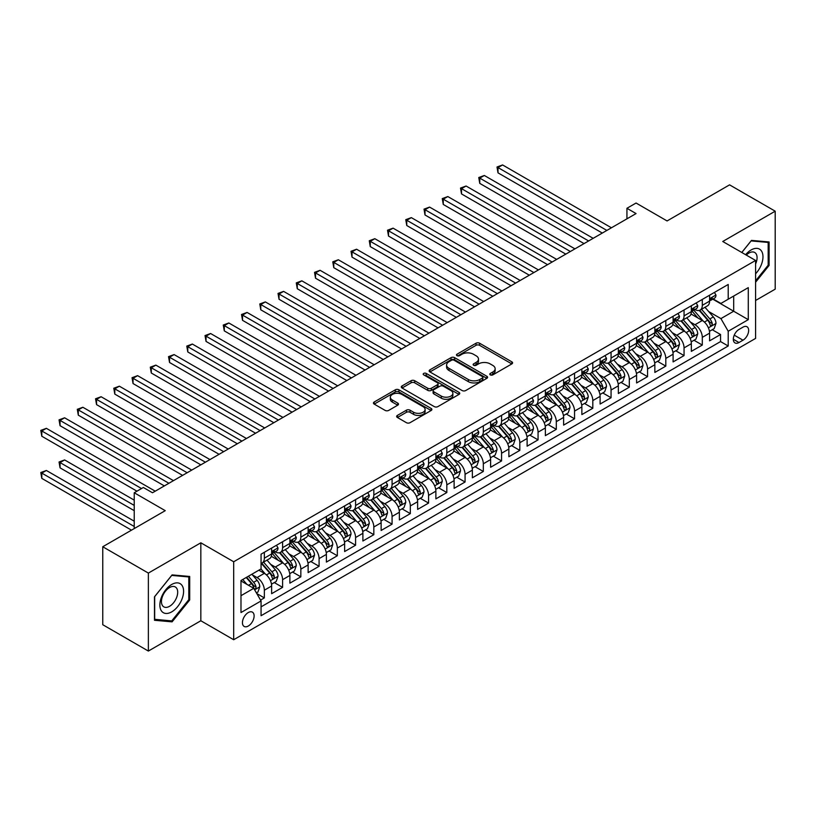 <?xml version="1.0" encoding="UTF-8"?>
<svg xmlns="http://www.w3.org/2000/svg" width="816" height="816" viewBox="0 0 816 816"><rect width="100%" height="100%" fill="white"/><g stroke="black" fill="none" stroke-linecap="round" stroke-linejoin="round"><path stroke-width="1.22" d="M490.304 374.891A1.775 1.02 0 0 0 492.813 374.891L511.846 363.905A2.53 1.459 0 0 0 512.591 362.875A2.53 1.459 0 0 0 511.846 361.835L479.604 343.23A2.53 1.459 0 0 0 476.024 343.23L456.991 354.215A1.775 1.02 0 0 0 456.47 354.94A1.775 1.02 0 0 0 456.991 355.664A1.775 1.02 0 0 0 459.5 355.664L461.958 354.236A8.109 4.682 0 0 1 473.423 354.236L476.105 355.786A8.109 4.682 0 0 1 478.482 359.101A8.109 4.682 0 0 1 476.105 362.406L473.647 363.834A1.775 1.02 0 0 0 473.127 364.558A1.775 1.02 0 0 0 473.647 365.282A1.775 1.02 0 0 0 476.156 365.282L478.615 363.854A8.109 4.682 0 0 1 490.079 363.854L492.772 365.405A8.109 4.682 0 0 1 495.139 368.72A8.109 4.682 0 0 1 492.772 372.025L490.304 373.453A1.775 1.02 0 0 0 489.784 374.177A1.775 1.02 0 0 0 490.304 374.891L490.304 373.453M248.278 626.035A8.262 4.763 120 0 0 253.674 618.752A8.262 4.763 120 0 0 252.409 612.143A8.262 4.763 120 0 0 248.278 612.551A8.262 4.763 120 0 0 242.882 619.823A8.262 4.763 120 0 0 244.157 626.443A8.262 4.763 120 0 0 248.278 626.035M397.392 415.405A2.53 1.459 0 0 0 396.647 416.446A2.53 1.459 0 0 0 397.392 417.476L406.429 422.698A2.53 1.459 0 0 0 410.02 422.698L431.154 410.499A2.53 1.459 0 0 0 431.888 409.459A2.53 1.459 0 0 0 431.154 408.428L398.912 389.813A2.53 1.459 0 0 0 395.332 389.813L374.187 402.013A2.53 1.459 0 0 0 373.453 403.053A2.53 1.459 0 0 0 374.187 404.083L385.121 410.397A2.53 1.459 0 0 0 388.702 410.397L397.749 405.175A2.53 1.459 0 0 0 398.483 404.134A2.53 1.459 0 0 0 397.749 403.104L392.323 399.973A6.773 3.917 0 0 1 390.344 397.208A6.773 3.917 0 0 1 394.526 393.598A6.773 3.917 0 0 1 401.911 394.444L423.137 406.694A6.773 3.917 0 0 1 425.116 409.459A6.773 3.917 0 0 1 420.934 413.08A6.773 3.917 0 0 1 413.549 412.223L410.02 410.183A2.53 1.459 0 0 0 406.429 410.183L397.392 415.405L397.392 417.476M755.585 300.482L775.2 289.16L775.2 211.191L729.575 184.855L667.08 220.942L636.062 203.031L626.933 208.294L636.062 213.568L152.48 492.762L143.351 487.489L134.232 492.762L134.232 528.574M148.369 573.087L148.369 651.056L200.838 620.762L200.838 542.803L148.369 573.087L102.755 546.751L165.25 510.663L134.232 492.762M200.838 542.803L233.682 561.765L755.585 260.447L755.585 338.416L233.682 639.734L233.682 561.765M775.2 211.191L722.741 241.485L755.585 260.447M462.142 390.538A2.53 1.459 0 0 0 465.722 390.538L486.856 378.338A2.53 1.459 0 0 0 487.601 377.298A2.53 1.459 0 0 0 486.856 376.268L454.614 357.653A2.53 1.459 0 0 0 451.034 357.653L429.899 369.852A2.53 1.459 0 0 0 429.155 370.892A2.53 1.459 0 0 0 429.899 371.923L462.142 390.538M424.422 375.278A1.775 1.02 0 0 1 426.227 375.533L426.227 373.422L459 392.343A2.53 1.459 0 0 1 459.745 393.383A2.53 1.459 0 0 1 459 394.414L437.866 406.613A2.53 1.459 0 0 1 434.285 406.613L402.043 388.008L402.043 385.937A2.53 1.459 0 0 0 401.299 386.968A2.53 1.459 0 0 0 402.043 388.008M402.043 385.937L411.091 380.715A2.53 1.459 0 0 1 414.671 380.715L427.747 388.263A2.53 1.459 0 0 0 431.327 388.263L437.335 384.795A2.53 1.459 0 0 0 438.07 383.765A2.53 1.459 0 0 0 437.335 382.724L423.718 374.87A1.775 1.02 0 0 1 423.198 374.146A1.775 1.02 0 0 1 424.289 373.198A1.775 1.02 0 0 1 426.227 373.422M148.369 651.056L102.755 624.719L102.755 546.751M260.559 600.086L264.343 597.904L256.765 593.528M252.46 574.923L257.04 577.565A10.322 5.957 60 0 1 264.343 590.213L271.636 586L271.636 593.691L282.591 587.367L274.288 582.573M270.708 564.386L275.288 567.038A10.322 5.957 60 0 1 282.591 579.676L289.884 575.464L289.884 583.154L300.839 576.83L292.536 572.036M288.956 553.85L293.536 556.502A10.322 5.957 60 0 1 300.839 569.14L308.132 564.927L308.132 572.618L319.087 566.294L310.784 561.5M307.204 543.313L311.783 545.965A10.322 5.957 60 0 1 319.087 558.603L326.39 554.39L326.39 562.081L337.334 555.757L329.032 550.963M325.451 532.787L330.031 535.429A10.322 5.957 60 0 1 337.334 548.066L344.638 543.854L344.638 551.545L355.582 545.221L347.279 540.427M343.699 522.25L348.279 524.892A10.322 5.957 60 0 1 355.582 537.53L362.885 533.317L362.885 541.008L373.83 534.694L365.527 529.9M361.947 511.714L366.527 514.355A10.322 5.957 60 0 1 373.83 527.003L381.133 522.781L381.133 530.471L392.078 524.158L383.775 519.364M380.195 501.177L384.775 503.819A10.322 5.957 60 0 1 392.078 516.467L399.381 512.244L399.381 519.945L410.326 513.621L402.023 508.827M398.443 490.64L403.022 493.282A10.322 5.957 60 0 1 410.326 505.93L417.629 501.718L417.629 509.408L428.573 503.084L420.271 498.29M416.69 480.104L421.28 482.746A10.322 5.957 60 0 1 428.573 495.394L435.877 491.181L435.877 498.872L446.821 492.548L438.518 487.754M434.938 469.567L439.528 472.209A10.322 5.957 60 0 1 446.821 484.857L454.124 480.644L454.124 488.335L465.069 482.011L456.766 477.217M453.186 459.031L457.776 461.683A10.322 5.957 60 0 1 465.069 474.32L472.372 470.108L472.372 477.799L483.317 471.475L475.014 466.681M471.434 448.494L476.024 451.146A10.322 5.957 60 0 1 483.317 463.784L490.62 459.571L490.62 467.262L501.565 460.938L493.262 456.144M489.692 437.957L494.272 440.609A10.322 5.957 60 0 1 501.565 453.247L508.868 449.035L508.868 456.725L519.812 450.401L511.51 445.607M507.94 427.431L512.519 430.073A10.322 5.957 60 0 1 519.812 442.711L527.116 438.498L527.116 446.189L538.06 439.875L529.757 435.081M526.187 416.894L530.767 419.536A10.322 5.957 60 0 1 538.06 432.184L545.363 427.961L545.363 435.652L556.308 429.338L548.005 424.544M544.435 406.358L549.015 409A10.322 5.957 60 0 1 556.308 421.648L563.611 417.425L563.611 425.116L574.556 418.802L566.253 414.008M562.683 395.821L567.263 398.463A10.322 5.957 60 0 1 574.556 411.111L581.859 406.898L581.859 414.589L592.814 408.265L584.511 403.471M580.931 385.285L585.511 387.926A10.322 5.957 60 0 1 592.814 400.574L600.107 396.362L600.107 404.053L611.062 397.729L602.759 392.935M599.179 374.748L603.758 377.39A10.322 5.957 60 0 1 611.062 390.038L618.355 385.825L618.355 393.516L629.309 387.192L621.007 382.398M617.426 364.211L622.006 366.863A10.322 5.957 60 0 1 629.309 379.501L636.602 375.289L636.602 382.979L647.557 376.655L639.254 371.861M635.674 353.675L640.254 356.327A10.322 5.957 60 0 1 647.557 368.965L654.85 364.752L654.85 372.443L665.805 366.119L657.502 361.325M653.922 343.138L658.502 345.79A10.322 5.957 60 0 1 665.805 358.428L673.098 354.215L673.098 361.906L684.053 355.582L675.75 350.788M672.17 332.612L676.75 335.254A10.322 5.957 60 0 1 684.053 347.891L691.346 343.679L691.346 351.37L702.301 345.046L702.301 337.355A10.322 5.957 -120 0 0 694.997 324.717L690.418 322.075M693.998 340.262L702.301 345.046M271.636 586A10.322 5.957 -120 0 0 264.343 573.352L258.866 570.19M289.884 575.464A10.322 5.957 -120 0 0 282.591 562.816L271.3 556.308M308.132 564.927A10.322 5.957 -120 0 0 300.839 552.279L289.547 545.771M326.39 554.39A10.322 5.957 -120 0 0 319.087 541.753L307.795 535.235M344.638 543.854A10.322 5.957 -120 0 0 337.334 531.216L326.053 524.698M362.885 533.317A10.322 5.957 -120 0 0 355.582 520.679L344.301 514.162M381.133 522.781A10.322 5.957 -120 0 0 373.83 510.143L362.549 503.625M399.381 512.244A10.322 5.957 -120 0 0 392.078 499.606L380.797 493.088M417.629 501.718A10.322 5.957 -120 0 0 410.326 489.07L399.044 482.552M435.877 491.181A10.322 5.957 -120 0 0 428.573 478.533L417.292 472.015M454.124 480.644A10.322 5.957 -120 0 0 446.821 467.996L435.54 461.489M472.372 470.108A10.322 5.957 -120 0 0 465.069 457.46L453.788 450.952M490.62 459.571A10.322 5.957 -120 0 0 483.317 446.933L472.036 440.416M508.868 449.035A10.322 5.957 -120 0 0 501.565 436.397L490.283 429.879M527.116 438.498A10.322 5.957 -120 0 0 519.812 425.86L508.531 419.342M545.363 427.961A10.322 5.957 -120 0 0 538.06 415.324L526.779 408.806M563.611 417.425A10.322 5.957 -120 0 0 556.308 404.787L545.027 398.269M581.859 406.898A10.322 5.957 -120 0 0 574.556 394.25L563.275 387.733M600.107 396.362A10.322 5.957 -120 0 0 592.814 383.714L581.522 377.196M618.355 385.825A10.322 5.957 -120 0 0 611.062 373.177L599.77 366.67M636.602 375.289A10.322 5.957 -120 0 0 629.309 362.641L618.018 356.133M654.85 364.752A10.322 5.957 -120 0 0 647.557 352.104L636.266 345.596M673.098 354.215A10.322 5.957 -120 0 0 665.805 341.578L654.514 335.06M691.346 343.679A10.322 5.957 -120 0 0 684.053 331.041L672.761 324.523M742.988 327.145L738.98 329.46A7.997 4.621 120 0 0 733.747 336.508A7.997 4.621 120 0 0 734.981 342.914A7.997 4.621 120 0 0 738.98 342.526L742.988 340.201A7.997 4.621 120 0 0 748.221 333.152A7.997 4.621 120 0 0 746.997 326.747A7.997 4.621 120 0 0 742.988 327.145M240.985 595.69L253.756 588.316L261.059 600.953L261.059 615.713L728.209 345.994L728.209 331.245L720.916 318.607L708.665 311.539M261.059 600.953L240.985 612.551L240.985 580.523L261.059 568.925L261.059 554.176L728.209 284.468L728.209 299.217L748.282 287.63L748.282 319.658L728.209 331.245M275.196 551.81L275.288 551.861A10.322 5.957 60 0 0 280.449 552.371L287.752 548.158A10.322 5.957 -120 0 0 289.884 543.436L289.884 537.53M293.444 541.273L293.536 541.324A10.322 5.957 60 0 0 298.697 541.834L306 537.622A10.322 5.957 -120 0 0 308.132 532.899L308.132 526.993M311.692 530.737L311.783 530.788A10.322 5.957 60 0 0 316.945 531.298L324.248 527.085A10.322 5.957 -120 0 0 326.39 522.362L326.39 516.467M329.939 520.2L330.031 520.251A10.322 5.957 60 0 0 335.192 520.771L342.496 516.548A10.322 5.957 -120 0 0 344.638 511.826L344.638 505.93M348.187 509.663L348.279 509.725A10.322 5.957 60 0 0 353.44 510.235L360.743 506.022A10.322 5.957 -120 0 0 362.885 501.289L362.885 495.394M366.435 499.127L366.527 499.188A10.322 5.957 60 0 0 371.688 499.698L378.991 495.485A10.322 5.957 -120 0 0 381.133 490.753L381.133 484.857M384.683 488.59L384.775 488.651A10.322 5.957 60 0 0 389.936 489.161L397.239 484.949A10.322 5.957 -120 0 0 399.381 480.216L399.381 474.32M402.931 478.054L403.022 478.115A10.322 5.957 60 0 0 408.184 478.625L415.487 474.412A10.322 5.957 -120 0 0 417.629 469.69L417.629 463.784M421.178 467.527L421.28 467.578A10.322 5.957 60 0 0 426.442 468.088L433.735 463.876A10.322 5.957 -120 0 0 435.877 459.153L435.877 453.247M439.426 456.991L439.528 457.042A10.322 5.957 60 0 0 444.689 457.552L451.982 453.339A10.322 5.957 -120 0 0 454.124 448.616L454.124 442.711M457.674 446.454L457.776 446.505A10.322 5.957 60 0 0 462.937 447.015L470.23 442.802A10.322 5.957 -120 0 0 472.372 438.08L472.372 432.174M475.922 435.917L476.024 435.968A10.322 5.957 60 0 0 481.185 436.478L488.478 432.266A10.322 5.957 -120 0 0 490.62 427.543L490.62 421.648M494.17 425.381L494.272 425.432A10.322 5.957 60 0 0 499.433 425.952L506.726 421.729A10.322 5.957 -120 0 0 508.868 417.007L508.868 411.111M512.417 414.844L512.519 414.905A10.322 5.957 60 0 0 517.681 415.415L524.974 411.193A10.322 5.957 -120 0 0 527.116 406.47L527.116 400.574M530.665 404.308L530.767 404.369A10.322 5.957 60 0 0 535.928 404.879L543.221 400.666A10.322 5.957 -120 0 0 545.363 395.933L545.363 390.038M548.913 393.771L549.015 393.832A10.322 5.957 60 0 0 554.176 394.342L561.469 390.13A10.322 5.957 -120 0 0 563.611 385.397L563.611 379.501M567.161 383.234L567.263 383.296A10.322 5.957 60 0 0 572.424 383.806L579.717 379.593A10.322 5.957 -120 0 0 581.859 374.87L581.859 368.965M585.419 372.708L585.511 372.759A10.322 5.957 60 0 0 590.672 373.269L597.975 369.056A10.322 5.957 -120 0 0 600.107 364.334L600.107 358.428M603.667 362.171L603.758 362.222A10.322 5.957 60 0 0 608.92 362.732L616.223 358.52A10.322 5.957 -120 0 0 618.355 353.797L618.355 347.891M621.914 351.635L622.006 351.686A10.322 5.957 60 0 0 627.167 352.196L634.471 347.983A10.322 5.957 -120 0 0 636.602 343.261L636.602 337.355M640.162 341.098L640.254 341.149A10.322 5.957 60 0 0 645.415 341.659L652.718 337.447A10.322 5.957 -120 0 0 654.85 332.724L654.85 326.818M658.41 330.562L658.502 330.613A10.322 5.957 60 0 0 663.663 331.123L670.966 326.91A10.322 5.957 -120 0 0 673.098 322.187L673.098 316.292M676.658 320.025L676.75 320.076A10.322 5.957 60 0 0 681.911 320.596L689.214 316.373A10.322 5.957 -120 0 0 691.346 311.651L691.346 305.755M261.059 606.859L720.548 341.578L720.548 334.519L709.594 340.833L709.594 333.142A10.322 5.957 -120 0 0 702.301 320.504L691.009 313.987M694.906 309.488L694.997 309.55A10.322 5.957 -120 0 0 700.159 310.06A10.322 5.957 -120 0 0 702.301 305.327L702.301 299.431M700.159 310.06L707.462 305.847A10.322 5.957 -120 0 0 709.594 301.114L709.594 295.219M264.343 552.279L264.343 558.185A10.322 5.957 60 0 1 262.201 562.907A10.322 5.957 60 0 1 261.059 563.326M262.201 562.907L269.504 558.695A10.322 5.957 -120 0 0 271.636 553.972L271.636 548.066M282.591 541.753L282.591 547.648A10.322 5.957 60 0 1 280.449 552.371M300.839 531.216L300.839 537.112A10.322 5.957 60 0 1 298.697 541.834M319.087 520.679L319.087 526.575A10.322 5.957 60 0 1 316.945 531.298M337.334 510.143L337.334 516.038A10.322 5.957 60 0 1 335.192 520.771M355.582 499.606L355.582 505.502A10.322 5.957 60 0 1 353.44 510.235M373.83 489.07L373.83 494.975A10.322 5.957 60 0 1 371.688 499.698M392.078 478.533L392.078 484.439A10.322 5.957 60 0 1 389.936 489.161M410.326 467.996L410.326 473.902A10.322 5.957 60 0 1 408.184 478.625M428.573 457.46L428.573 463.366A10.322 5.957 60 0 1 426.442 468.088M446.821 446.923L446.821 452.829A10.322 5.957 60 0 1 444.689 457.552M465.069 436.397L465.069 442.292A10.322 5.957 60 0 1 462.937 447.015M483.317 425.86L483.317 431.756A10.322 5.957 60 0 1 481.185 436.478M501.565 415.324L501.565 421.219A10.322 5.957 60 0 1 499.433 425.952M519.812 404.787L519.812 410.683A10.322 5.957 60 0 1 517.681 415.415M538.06 394.25L538.06 400.146A10.322 5.957 60 0 1 535.928 404.879M556.308 383.714L556.308 389.62A10.322 5.957 60 0 1 554.176 394.342M574.556 373.177L574.556 379.083A10.322 5.957 60 0 1 572.424 383.806M592.814 362.641L592.814 368.546A10.322 5.957 60 0 1 590.672 373.269M611.062 352.104L611.062 358.01A10.322 5.957 60 0 1 608.92 362.732M629.309 341.578L629.309 347.473A10.322 5.957 60 0 1 627.167 352.196M647.557 331.041L647.557 336.937A10.322 5.957 60 0 1 645.415 341.659M665.805 320.504L665.805 326.4A10.322 5.957 60 0 1 663.663 331.123M684.053 309.968L684.053 315.863A10.322 5.957 60 0 1 681.911 320.596M684.053 347.891L684.053 355.582M665.805 358.428L665.805 366.119M647.557 368.965L647.557 376.655M629.309 379.501L629.309 387.192M611.062 390.038L611.062 397.729M592.814 400.574L592.814 408.265M574.556 411.111L574.556 418.802M556.308 421.648L556.308 429.338M538.06 432.184L538.06 439.875M519.812 442.711L519.812 450.401M501.565 453.247L501.565 460.938M483.317 463.784L483.317 471.475M465.069 474.32L465.069 482.011M446.821 484.857L446.821 492.548M428.573 495.394L428.573 503.084M410.326 505.93L410.326 513.621M392.078 516.467L392.078 524.158M373.83 527.003L373.83 534.694M355.582 537.53L355.582 545.221M337.334 548.066L337.334 555.757M319.087 558.603L319.087 566.294M300.839 569.14L300.839 576.83M282.591 579.676L282.591 587.367M264.343 590.213L264.343 597.904M253.756 588.316L240.985 580.941M720.916 318.607L733.686 311.233L733.686 296.055L748.282 287.63M712.786 299.166L748.282 319.658M713.153 298.952L720.916 303.44L728.209 299.217M200.838 620.762L233.682 639.734M626.933 208.294L626.933 218.831M712.246 329.725L720.548 334.519M720.548 341.578L728.209 345.994M755.585 282.244L769.09 265.445L769.09 241.964L751.475 240.394L741.764 252.47M154.489 620.282L172.094 621.853L189.71 599.954L189.71 576.473L172.094 574.892L154.489 596.802L154.489 620.282M768.172 264.925L769.09 265.445M188.792 599.423L189.71 599.954M170.238 620.782L172.094 621.853M491.018 375.146L492.772 374.136A8.109 4.682 0 0 0 495.139 370.821L495.139 368.72M478.482 359.101L478.482 361.202A8.109 4.682 0 0 1 476.105 364.517L474.351 365.527M511.816 363.926L479.604 345.331A2.53 1.459 0 0 0 476.024 345.331L457.694 355.909M486.826 378.349L454.614 359.754A2.53 1.459 0 0 0 451.034 359.754L429.93 371.943M482.378 378.022A1.775 1.02 0 0 0 482.899 377.298A1.775 1.02 0 0 0 482.378 376.574L454.073 360.233A1.775 1.02 0 0 0 451.574 360.233L448.973 361.733A8.109 4.682 0 0 0 446.597 365.048A8.109 4.682 0 0 0 448.973 368.353L468.323 379.522A8.109 4.682 0 0 0 479.777 379.522L482.378 378.022L482.378 380.134A1.775 1.02 0 0 0 482.899 379.409L482.899 377.298M446.597 365.048L446.597 367.149A8.109 4.682 0 0 0 448.973 370.464L448.973 368.353M482.378 380.134L479.777 381.633A8.109 4.682 0 0 1 468.323 381.633L448.973 370.464M402.074 388.018L411.091 382.816L411.091 380.715M438.07 383.765L438.07 385.866A2.53 1.459 0 0 1 437.335 386.906L431.327 390.364A2.53 1.459 0 0 1 427.747 390.364L414.671 382.816A2.53 1.459 0 0 0 411.091 382.816M426.227 375.533L458.969 394.434M441.313 396.097A6.773 3.917 0 0 0 448.698 396.943A6.773 3.917 0 0 0 452.88 393.332A6.773 3.917 0 0 0 450.901 390.558L443.425 386.243A2.53 1.459 0 0 0 439.834 386.243L433.837 389.711A2.53 1.459 0 0 0 433.092 390.742A2.53 1.459 0 0 0 433.837 391.782L441.313 396.097L441.313 398.198A6.773 3.917 0 0 0 448.698 399.055A6.773 3.917 0 0 0 452.88 395.434L452.88 393.332M433.092 390.742L433.092 392.853A2.53 1.459 0 0 0 433.837 393.883L433.837 391.782M441.313 398.198L433.837 393.883M425.116 409.459L425.116 411.57A6.773 3.917 0 0 1 420.934 415.181A6.773 3.917 0 0 1 413.549 414.334L410.02 412.294A2.53 1.459 0 0 0 406.429 412.294L397.423 417.496M390.344 397.208L390.344 399.31A6.773 3.917 0 0 0 392.323 402.084L392.323 399.973M397.708 405.185L392.323 402.084M431.113 410.519L398.912 391.925A2.53 1.459 0 0 0 395.332 391.925L374.228 404.104M709.441 331.337L714.163 328.613L715.979 323.35A6.834 3.947 -120 0 0 713.317 316.924L704.983 307.275M703.31 321.167L693.784 310.141M697.894 317.954L692.356 311.549A16.391 9.466 -120 0 0 691.856 310.988M498.005 214.985L565.804 254.133L461.509 193.922L461.509 188.649L466.079 186.017L574.923 248.86M699.23 310.427L707.666 320.188A6.834 3.947 60 0 1 710.104 324.901C711.134 326.278 711.858 325.859 712.297 323.636A6.834 3.947 -120 0 0 709.849 318.923L701.515 309.274M699.73 310.264L708.788 320.759A3.488 2.009 60 0 1 709.665 322.126L712.297 323.636M710.104 324.901L710.603 325.717M714.428 292.424L715.979 295.106A6.834 3.947 60 0 1 714.571 298.136L711.103 300.135A6.834 3.947 -120 0 0 712.297 298.564L712.144 297.952M606.859 230.428L498.005 167.576L502.574 164.944L611.419 227.786M709.828 300.461L709.849 300.461A6.834 3.947 -120 0 0 711.103 300.135M711.409 298.054L712.297 298.564C711.858 297.534 711.134 297.952 710.104 299.829A6.834 3.947 60 0 1 709.594 300.798M602.3 233.06L498.005 172.849L498.005 167.576L497.005 167.005L502.574 164.944M498.005 172.849L497.005 167.005M755.585 273.768A16.779 9.68 120 0 0 762.756 254.317A16.779 9.68 120 0 0 751.108 249.971A16.779 9.68 120 0 0 745.62 254.694M755.585 263.996A11.485 6.63 120 0 0 754.698 252.47A11.485 6.63 120 0 0 748.955 253.042A11.485 6.63 120 0 0 746.293 255.092M741.805 252.491L751.108 240.914L768.172 242.434L768.172 265.19L755.585 280.847M767.04 241.781L768.172 242.434M181.999 599.087A16.779 9.68 120 0 0 177.664 582.879A16.779 9.68 120 0 0 161.456 597.251A16.779 9.68 120 0 0 165.801 613.448A16.779 9.68 120 0 0 181.999 599.087M176.603 597.547A11.485 6.63 120 0 0 175.318 586.969A11.485 6.63 120 0 0 162.537 596.292A11.485 6.63 120 0 0 163.832 606.869A11.485 6.63 120 0 0 176.603 597.547M154.673 619.395L154.673 596.639L171.727 575.413L188.792 576.943L188.792 599.689L171.727 620.915L154.489 619.283M187.66 576.29L188.792 576.943M691.193 341.873L695.915 339.15L697.731 333.887A6.834 3.947 -120 0 0 695.069 327.461L686.735 317.812M685.063 331.704L675.536 320.668M679.646 328.491L674.108 322.085A16.391 9.466 -120 0 0 673.598 321.514M479.757 225.522L547.556 264.659L443.261 204.449L443.261 199.186L447.831 196.554L556.675 259.396M680.983 320.963L689.418 330.725A6.834 3.947 60 0 1 691.856 335.437C692.886 336.814 693.61 336.396 694.039 334.172A6.834 3.947 -120 0 0 691.601 329.46L683.267 319.811M681.482 320.8L690.54 331.296A3.488 2.009 60 0 1 691.417 332.663L694.039 334.172M691.856 335.437L692.356 336.253M672.945 352.41L677.668 349.687L679.483 344.413A6.834 3.947 -120 0 0 676.821 337.997L668.488 328.348M666.815 342.241L657.288 331.204M661.388 339.028L655.86 332.622A16.391 9.466 -120 0 0 655.35 332.051M461.509 236.059L529.309 275.196L425.014 214.985L425.014 209.722L429.583 207.091L538.427 269.933M662.735 331.5L671.17 341.261A6.834 3.947 60 0 1 673.608 345.974C674.638 347.351 675.362 346.922 675.791 344.709A6.834 3.947 -120 0 0 673.353 339.997L665.02 330.347M663.235 331.337L672.292 341.833A3.488 2.009 60 0 1 673.169 343.189L675.791 344.709M673.608 345.974L674.108 346.78M654.697 362.947L659.42 360.223L661.235 354.95A6.834 3.947 -120 0 0 658.573 348.534L650.24 338.875M648.567 352.777L639.04 341.741M643.141 349.564L637.612 343.159A16.391 9.466 -120 0 0 637.102 342.587M443.261 246.595L511.061 285.733L406.766 225.522L406.766 220.259L411.335 217.627L520.18 280.469M644.487 342.037L652.922 351.798A6.834 3.947 60 0 1 655.36 356.51C656.38 357.887 657.115 357.459 657.543 355.246A6.834 3.947 -120 0 0 655.105 350.533L646.772 340.884M644.987 341.873L654.044 352.369A3.488 2.009 60 0 1 654.922 353.726L657.543 355.246M655.36 356.51L655.85 357.316M636.449 373.483L641.162 370.76L642.988 365.486A6.834 3.947 -120 0 0 640.325 359.071L631.992 349.411M630.319 363.314L620.792 352.277M624.893 360.101L619.364 353.695A16.391 9.466 -120 0 0 618.854 353.124M425.014 257.132L492.803 296.269L388.518 236.059L388.518 230.795L393.077 228.154L501.932 291.006M626.239 352.573L634.675 362.335A6.834 3.947 60 0 1 637.112 367.047C638.132 368.424 638.867 367.996 639.295 365.782A6.834 3.947 -120 0 0 636.857 361.07L628.524 351.421M626.729 352.41L635.797 362.906A3.488 2.009 60 0 1 636.674 364.262L639.295 365.782M637.112 367.047L637.602 367.853M696.181 302.96L697.731 305.643A6.834 3.947 60 0 1 696.323 308.672L692.855 310.672A6.834 3.947 -120 0 0 694.039 309.101L693.896 308.489M588.611 240.955L479.757 178.112L484.327 175.481L593.171 238.323M691.58 310.998L691.601 310.998A6.834 3.947 -120 0 0 692.855 310.672M693.161 308.591L694.039 309.101C693.61 308.071 692.886 308.489 691.856 310.366A6.834 3.947 60 0 1 691.346 311.335M584.052 243.596L479.757 183.386L479.757 178.112L478.757 177.531L484.327 175.481M479.757 183.386L478.757 177.531M677.933 313.497L679.483 316.18A6.834 3.947 60 0 1 678.076 319.209L674.608 321.208A6.834 3.947 -120 0 0 675.791 319.637L675.648 319.025M570.364 251.491L460.51 188.068L466.079 186.017M673.333 321.535L673.353 321.535A6.834 3.947 -120 0 0 674.608 321.208M674.914 319.127L675.791 319.637C675.362 318.607 674.638 319.025 673.608 320.902A6.834 3.947 60 0 1 673.098 321.871M461.509 193.922L460.51 188.068M659.685 324.034L661.235 326.716A6.834 3.947 60 0 1 659.828 329.746L656.36 331.745A6.834 3.947 -120 0 0 657.543 330.174L657.4 329.562M552.116 262.028L442.262 198.604L447.831 196.554M655.085 332.061L655.105 332.061A6.834 3.947 -120 0 0 656.36 331.745M656.666 329.664L657.543 330.174C657.115 329.144 656.39 329.562 655.36 331.439A6.834 3.947 60 0 1 654.85 332.408M443.261 204.449L442.262 198.604M641.437 334.57L642.988 337.253A6.834 3.947 60 0 1 641.58 340.282L638.112 342.281A6.834 3.947 -120 0 0 639.295 340.711L639.152 340.099M533.868 272.564L424.014 209.141L429.583 207.091M636.837 342.598L636.857 342.598A6.834 3.947 -120 0 0 638.112 342.281M638.418 340.201L639.295 340.711C638.867 339.68 638.143 340.099 637.112 341.965A6.834 3.947 60 0 1 636.602 342.944M425.014 214.985L424.014 209.141M618.202 384.02L622.914 381.296L624.74 376.023A6.834 3.947 -120 0 0 622.078 369.607L613.744 359.948M612.071 373.85L602.545 362.814M606.645 370.637L601.117 364.232A16.391 9.466 -120 0 0 600.607 363.661M406.766 267.668L474.555 306.806L370.27 246.595L370.27 241.332L374.83 238.69L483.684 301.543M607.991 363.11L616.427 372.871A6.834 3.947 60 0 1 618.865 377.584C619.885 378.95 620.619 378.532 621.047 376.319A6.834 3.947 -120 0 0 618.61 371.606L610.276 361.947M608.481 362.947L617.549 373.432A3.488 2.009 60 0 1 618.426 374.799L621.047 376.319M618.865 377.584L619.354 378.389M623.189 345.107L624.74 347.789A6.834 3.947 60 0 1 623.322 350.819L619.864 352.818A6.834 3.947 -120 0 0 621.047 351.237L620.905 350.635M515.62 283.101L405.766 219.677L411.335 217.627M618.589 353.134L618.61 353.134A6.834 3.947 -120 0 0 619.864 352.818M620.17 350.727L621.047 351.237C620.619 350.207 619.895 350.635 618.865 352.502A6.834 3.947 60 0 1 618.355 353.481M406.766 225.522L405.766 219.677M599.954 394.546L604.666 391.833L606.492 386.56A6.834 3.947 -120 0 0 603.83 380.134L595.496 370.484M593.824 384.387L584.297 373.351M588.397 381.174L582.869 374.768A16.391 9.466 -120 0 0 582.359 374.197M388.518 278.205L456.307 317.342L352.022 257.132L352.022 251.858L356.582 249.227L465.436 312.069M589.744 373.636L598.179 383.408A6.834 3.947 60 0 1 600.617 388.12C601.637 389.487 602.371 389.069 602.8 386.855A6.834 3.947 -120 0 0 600.362 382.143L592.028 372.484M590.233 373.483L599.301 383.969A3.488 2.009 60 0 1 600.178 385.336L602.8 386.855M600.617 388.12L601.106 388.926M604.942 355.633L606.492 358.326A6.834 3.947 60 0 1 605.074 361.345L601.616 363.355A6.834 3.947 -120 0 0 602.8 361.774L602.657 361.172M497.372 293.638L387.518 230.214L393.077 228.154M600.341 363.671L600.362 363.671A6.834 3.947 -120 0 0 601.616 363.355M601.922 361.264L602.8 361.774C602.371 360.743 601.647 361.172 600.617 363.038A6.834 3.947 60 0 1 600.107 364.018M388.518 236.059L387.518 230.214M581.706 405.083L586.418 402.359L588.244 397.096A6.834 3.947 -120 0 0 585.582 390.67L577.249 381.021M575.576 394.913L566.049 383.887M570.149 391.711L564.621 385.305A16.391 9.466 -120 0 0 564.111 384.734M370.27 288.742L438.059 327.879L333.775 267.668L333.775 262.395L338.334 259.763L447.188 322.606M571.496 384.173L579.921 393.944A6.834 3.947 60 0 1 582.369 398.647C583.389 400.024 584.123 399.605 584.552 397.392A6.834 3.947 -120 0 0 582.114 392.68L573.781 383.02M571.985 384.02L581.053 394.505A3.488 2.009 60 0 1 581.93 395.872L584.552 397.392M582.369 398.647L582.859 399.463M586.694 366.17L588.244 368.863A6.834 3.947 60 0 1 586.826 371.882L583.358 373.891A6.834 3.947 -120 0 0 584.552 372.31L584.409 371.708M479.125 304.174L369.271 240.751L374.83 238.69M582.083 374.207L582.114 374.207A6.834 3.947 -120 0 0 583.358 373.891M583.675 371.8L584.552 372.31C584.123 371.28 583.389 371.698 582.369 373.575A6.834 3.947 60 0 1 581.859 374.554M370.27 246.595L369.271 240.751M563.458 415.619L568.171 412.896L569.996 407.633A6.834 3.947 -120 0 0 567.334 401.207L559.001 391.558M557.328 405.45L547.801 394.424M551.902 402.237L546.373 395.842A16.391 9.466 -120 0 0 545.863 395.27M352.022 299.278L419.812 338.416L315.527 278.205L315.527 272.932L320.086 270.3L428.941 333.142M553.248 394.709L561.673 404.471A6.834 3.947 60 0 1 564.111 409.183C565.141 410.56 565.876 410.142 566.304 407.918A6.834 3.947 -120 0 0 563.866 403.216L555.533 393.557M553.738 394.556L562.805 405.042A3.488 2.009 60 0 1 563.683 406.409L566.304 407.918M564.111 409.183L564.611 409.999M568.446 376.706L569.996 379.399A6.834 3.947 60 0 1 568.579 382.418L565.111 384.428A6.834 3.947 -120 0 0 566.304 382.847L566.161 382.245M460.877 314.711L351.023 251.287L356.582 249.227M563.836 384.744L563.866 384.744A6.834 3.947 -120 0 0 565.111 384.428M565.427 382.337L566.304 382.847C565.876 381.817 565.141 382.235 564.111 384.112A6.834 3.947 60 0 1 563.611 385.081M352.022 257.132L351.023 251.287M545.21 426.156L549.923 423.433L551.749 418.169A6.834 3.947 -120 0 0 549.086 411.743L540.753 402.094M539.08 415.987L529.553 404.96M533.654 412.774L528.125 406.378A16.391 9.466 -120 0 0 527.615 405.807M333.775 309.805L401.564 348.952L297.279 288.742L297.279 283.468L301.838 280.837L410.693 343.679M535 405.246L543.425 415.007A6.834 3.947 60 0 1 545.863 419.72C546.893 421.097 547.628 420.679 548.056 418.455A6.834 3.947 -120 0 0 545.618 413.743L537.285 404.093M535.49 405.083L544.558 415.579A3.488 2.009 60 0 1 545.435 416.945L548.056 418.455M545.863 419.72L546.363 420.536M550.198 387.243L551.749 389.936A6.834 3.947 60 0 1 550.331 392.955L546.863 394.954A6.834 3.947 -120 0 0 548.056 393.383L547.913 392.771M442.629 325.247L332.775 261.824L338.334 259.763M545.588 395.281L545.618 395.281A6.834 3.947 -120 0 0 546.863 394.954M547.179 392.873L548.056 393.383C547.628 392.353 546.893 392.771 545.863 394.648A6.834 3.947 60 0 1 545.363 395.617M333.775 267.668L332.775 261.824M526.963 436.693L531.675 433.969L533.501 428.706A6.834 3.947 -120 0 0 530.839 422.28L522.505 412.631M520.832 426.523L511.306 415.497M515.406 423.31L509.878 416.905A16.391 9.466 -120 0 0 509.368 416.344M315.527 320.341L383.316 359.489L279.031 299.268L279.031 294.005L283.591 291.373L392.445 354.215M516.752 415.783L525.178 425.544A6.834 3.947 60 0 1 527.615 430.256C528.646 431.633 529.38 431.215 529.808 428.992A6.834 3.947 -120 0 0 527.371 424.279L519.037 414.63M517.242 415.619L526.31 426.115A3.488 2.009 60 0 1 527.187 427.482L529.808 428.992M527.615 430.256L528.115 431.072M531.95 397.78L533.501 400.462A6.834 3.947 60 0 1 532.083 403.492L528.615 405.491A6.834 3.947 -120 0 0 529.808 403.92L529.666 403.308M424.381 335.774L314.527 272.35L320.086 270.3M527.34 405.817L527.371 405.817A6.834 3.947 -120 0 0 528.615 405.491M528.931 403.41L529.808 403.92C529.38 402.89 528.646 403.308 527.615 405.185A6.834 3.947 60 0 1 527.116 406.154M315.527 278.205L314.527 272.35M508.715 447.229L513.427 444.506L515.253 439.232A6.834 3.947 -120 0 0 512.591 432.817L504.257 423.167M502.585 437.06L493.058 426.023M497.158 433.847L491.63 427.441A16.391 9.466 -120 0 0 491.12 426.87M297.279 330.878L365.068 370.015L260.783 309.805L260.783 304.541L265.343 301.91L374.197 364.752M498.505 426.319L506.93 436.081A6.834 3.947 60 0 1 509.368 440.793C510.398 442.17 511.132 441.752 511.561 439.528A6.834 3.947 -120 0 0 509.123 434.816L500.789 425.167M498.994 426.156L508.062 436.652A3.488 2.009 60 0 1 508.939 438.008L511.561 439.528M509.368 440.793L509.867 441.609M513.703 408.316L515.253 410.999A6.834 3.947 60 0 1 513.835 414.028L510.367 416.027A6.834 3.947 -120 0 0 511.561 414.457L511.418 413.845M406.133 346.31L296.279 282.887L301.838 280.837M509.092 416.354L509.123 416.354A6.834 3.947 -120 0 0 510.367 416.027M510.673 413.947L511.561 414.457C511.132 413.426 510.398 413.845 509.368 415.721A6.834 3.947 60 0 1 508.868 416.69M297.279 288.742L296.279 282.887M490.467 457.766L495.179 455.042L497.005 449.769A6.834 3.947 -120 0 0 494.343 443.353L485.999 433.694M484.337 447.596L474.8 436.56M478.91 444.383L473.382 437.978A16.391 9.466 -120 0 0 472.872 437.407M279.031 341.414L346.82 380.552L242.536 320.341L242.536 315.078L247.095 312.446L355.949 375.289M480.247 436.856L488.682 446.617A6.834 3.947 60 0 1 491.12 451.33C492.15 452.707 492.884 452.278 493.313 450.065A6.834 3.947 -120 0 0 490.875 445.352L482.542 435.703M480.746 436.693L489.814 447.188A3.488 2.009 60 0 1 490.691 448.545L493.313 450.065M491.12 451.33L491.62 452.135M495.455 418.853L497.005 421.535A6.834 3.947 60 0 1 495.587 424.565L492.119 426.564A6.834 3.947 -120 0 0 493.313 424.993L493.17 424.381M387.886 356.847L278.032 293.423L283.591 291.373M490.844 426.89L490.875 426.88A6.834 3.947 -120 0 0 492.119 426.564M492.425 424.483L493.313 424.993C492.884 423.963 492.15 424.381 491.12 426.258A6.834 3.947 60 0 1 490.62 427.227M279.031 299.268L278.032 293.423M472.219 468.302L476.932 465.579L478.757 460.306A6.834 3.947 -120 0 0 476.095 453.89L467.752 444.23M466.089 458.133L456.552 447.097M460.663 454.92L455.134 448.514A16.391 9.466 -120 0 0 454.624 447.943M260.783 351.951L328.573 391.088L224.288 330.878L224.288 325.615L228.847 322.983L337.702 385.825M461.999 447.392L470.434 457.154A6.834 3.947 60 0 1 472.872 461.866C473.902 463.243 474.637 462.815 475.065 460.601A6.834 3.947 -120 0 0 472.627 455.889L464.294 446.24M462.499 447.229L471.556 457.725A3.488 2.009 60 0 1 472.444 459.082L475.065 460.601M472.872 461.866L473.372 462.672M477.207 429.389L478.757 432.072A6.834 3.947 60 0 1 477.34 435.101L473.872 437.101A6.834 3.947 -120 0 0 475.065 435.53L474.922 434.918M369.638 367.384L259.784 303.96L265.343 301.91M472.597 437.417L472.627 437.417A6.834 3.947 -120 0 0 473.872 437.101M474.178 435.02L475.065 435.53C474.637 434.5 473.902 434.918 472.872 436.784A6.834 3.947 60 0 1 472.372 437.764M260.783 309.805L259.784 303.96M453.971 478.839L458.684 476.116L460.51 470.842A6.834 3.947 -120 0 0 457.847 464.426L449.504 454.767M447.841 468.67L438.304 457.633M442.415 465.457L436.886 459.051A16.391 9.466 -120 0 0 436.376 458.48M242.536 362.488L310.325 401.625L206.04 341.414L206.04 336.151L210.599 333.509L319.454 396.362M443.751 457.929L452.186 467.69A6.834 3.947 60 0 1 454.624 472.403C455.654 473.78 456.389 473.351 456.817 471.138A6.834 3.947 -120 0 0 454.379 466.426L446.036 456.776M444.251 457.766L453.308 468.262A3.488 2.009 60 0 1 454.196 469.618L456.817 471.138M454.624 472.403L455.124 473.209M458.959 439.926L460.51 442.609A6.834 3.947 60 0 1 459.092 445.638L455.624 447.637A6.834 3.947 -120 0 0 456.817 446.056L456.674 445.454M351.38 377.92L241.526 314.497L247.095 312.446M454.349 447.953L454.379 447.953A6.834 3.947 -120 0 0 455.624 447.637M455.93 445.546L456.817 446.056C456.389 445.026 455.654 445.454 454.624 447.321A6.834 3.947 60 0 1 454.124 448.3M242.536 320.341L241.526 314.497M435.724 489.365L440.436 486.652L442.262 481.379A6.834 3.947 -120 0 0 439.6 474.963L431.256 465.304M429.593 479.206L420.056 468.17M424.167 475.993L418.639 469.588A16.391 9.466 -120 0 0 418.129 469.016M224.288 373.024L292.077 412.162L187.792 351.951L187.792 346.688L192.352 344.046L301.206 406.888M425.503 468.455L433.939 478.227A6.834 3.947 60 0 1 436.376 482.939C437.407 484.306 438.141 483.888 438.569 481.675A6.834 3.947 -120 0 0 436.132 476.962L427.788 467.303M426.003 468.302L435.061 478.788A3.488 2.009 60 0 1 435.938 480.155L438.569 481.675M436.376 482.939L436.876 483.745M440.711 450.463L442.262 453.145A6.834 3.947 60 0 1 440.844 456.175L437.376 458.174A6.834 3.947 -120 0 0 438.569 456.593L438.427 455.991M333.132 388.457L223.278 325.033L228.847 322.983M436.101 458.49L436.132 458.49A6.834 3.947 -120 0 0 437.376 458.174M437.682 456.083L438.569 456.593C438.141 455.563 437.407 455.991 436.376 457.858A6.834 3.947 60 0 1 435.877 458.837M224.288 330.878L223.278 325.033M417.476 499.902L422.188 497.179L424.014 491.915A6.834 3.947 -120 0 0 421.352 485.489L413.008 475.84M411.346 489.743L401.809 478.706M405.919 486.53L400.391 480.124A16.391 9.466 -120 0 0 399.881 479.553M206.04 383.561L273.829 422.698L169.544 362.488L169.544 357.214L174.104 354.583L282.958 417.425M407.255 478.992L415.691 488.764A6.834 3.947 60 0 1 418.129 493.476C419.159 494.843 419.883 494.425 420.322 492.211A6.834 3.947 -120 0 0 417.884 487.499L409.54 477.839M407.755 478.839L416.813 489.325A3.488 2.009 60 0 1 417.69 490.691L420.322 492.211M418.129 493.476L418.628 494.282M422.464 460.989L424.014 463.682A6.834 3.947 60 0 1 422.596 466.701L419.128 468.71A6.834 3.947 -120 0 0 420.322 467.129L420.179 466.528M314.884 398.993L205.03 335.57L210.599 333.509M417.853 469.027L417.884 469.027A6.834 3.947 -120 0 0 419.128 468.71M419.434 466.619L420.322 467.129C419.893 466.099 419.159 466.528 418.129 468.394A6.834 3.947 60 0 1 417.629 469.373M206.04 341.414L205.03 335.57M399.228 510.439L403.94 507.715L405.766 502.452A6.834 3.947 -120 0 0 403.104 496.026L394.76 486.377M393.088 500.269L383.561 489.243M387.671 497.056L382.143 490.661A16.391 9.466 -120 0 0 381.633 490.09M187.792 394.097L255.581 433.235L151.297 373.024L151.297 367.751L155.856 365.119L264.71 427.961M389.008 489.529L397.443 499.3A6.834 3.947 60 0 1 399.881 504.002C400.911 505.379 401.635 504.961 402.074 502.738A6.834 3.947 -120 0 0 399.636 498.035L391.292 488.376M389.507 489.376L398.565 499.861A3.488 2.009 60 0 1 399.442 501.228L402.074 502.738M399.881 504.002L400.381 504.818M404.216 471.526L405.766 474.218A6.834 3.947 60 0 1 404.348 477.238L400.88 479.247A6.834 3.947 -120 0 0 402.074 477.666L401.931 477.064M296.636 409.53L186.782 346.106L192.352 344.046M399.605 479.563L399.636 479.563A6.834 3.947 -120 0 0 400.88 479.247M401.186 477.156L402.074 477.666C401.645 476.636 400.911 477.054 399.881 478.931A6.834 3.947 60 0 1 399.381 479.9M187.792 351.951L186.782 346.106M380.98 520.975L385.693 518.252L387.518 512.989A6.834 3.947 -120 0 0 384.856 506.563L376.513 496.913M374.84 510.806L365.313 499.78M369.424 507.593L363.895 501.197A16.391 9.466 -120 0 0 363.385 500.626M169.544 404.624L237.334 443.771L133.049 383.561L133.049 378.287L137.608 375.656L246.452 438.498M370.76 500.065L379.195 509.827A6.834 3.947 60 0 1 381.633 514.539C382.663 515.916 383.387 515.498 383.826 513.274A6.834 3.947 -120 0 0 381.388 508.562L373.045 498.913M371.26 499.912L380.317 510.398A3.488 2.009 60 0 1 381.194 511.765L383.826 513.274M381.633 514.539L382.133 515.355M385.968 482.062L387.518 484.755A6.834 3.947 60 0 1 386.101 487.774L382.633 489.773A6.834 3.947 -120 0 0 383.826 488.203L383.683 487.601M278.389 420.067L168.535 356.643L174.104 354.583M381.358 490.1L381.388 490.1A6.834 3.947 -120 0 0 382.633 489.773M382.939 487.693L383.826 488.203C383.398 487.172 382.663 487.591 381.633 489.467A6.834 3.947 60 0 1 381.133 490.436M169.544 362.488L168.535 356.643M362.732 531.512L367.445 528.788L369.271 523.525A6.834 3.947 -120 0 0 366.608 517.099L358.265 507.45M356.592 521.342L347.065 510.316M351.176 518.129L345.647 511.724A16.391 9.466 -120 0 0 345.137 511.163M151.297 415.16L219.086 454.308L114.801 394.097L114.801 388.824L119.36 386.192L228.205 449.035M352.512 510.602L360.947 520.363A6.834 3.947 60 0 1 363.385 525.076C364.415 526.453 365.14 526.034 365.578 523.811A6.834 3.947 -120 0 0 363.14 519.098L354.797 509.449M353.012 510.439L362.069 520.934A3.488 2.009 60 0 1 362.947 522.301L365.578 523.811M363.385 525.076L363.885 525.892M367.72 492.599L369.271 495.281A6.834 3.947 60 0 1 367.853 498.311L364.385 500.31A6.834 3.947 -120 0 0 365.578 498.739L365.435 498.127M260.141 430.603L150.287 367.169L155.856 365.119M363.11 500.636L363.14 500.636A6.834 3.947 -120 0 0 364.385 500.31M364.691 498.229L365.578 498.739C365.15 497.709 364.415 498.127 363.385 500.004A6.834 3.947 60 0 1 362.885 500.973M151.297 373.024L150.287 367.169M344.485 542.048L349.197 539.325L351.023 534.062A6.834 3.947 -120 0 0 348.361 527.636L340.017 517.987M338.344 531.879L328.817 520.843M332.928 528.666L327.389 522.26A16.391 9.466 -120 0 0 326.89 521.689M133.049 425.697L200.838 464.834L96.553 404.624L96.553 399.361L101.113 396.729L209.957 459.571M334.264 521.138L342.7 530.9A6.834 3.947 60 0 1 345.137 535.612C346.168 536.989 346.892 536.571 347.33 534.347A6.834 3.947 -120 0 0 344.893 529.635L336.549 519.986M334.764 520.975L343.822 531.471A3.488 2.009 60 0 1 344.699 532.838L347.33 534.347M345.137 535.612L345.637 536.428M349.472 503.135L351.023 505.818A6.834 3.947 60 0 1 349.605 508.847L346.137 510.847A6.834 3.947 -120 0 0 347.33 509.276L347.188 508.664M241.893 441.13L132.039 377.706L137.608 375.656M344.862 511.173L344.893 511.173A6.834 3.947 -120 0 0 346.137 510.847M346.443 508.766L347.33 509.276C346.902 508.246 346.168 508.664 345.137 510.541A6.834 3.947 60 0 1 344.638 511.51M133.049 383.561L132.039 377.706M326.227 552.585L330.949 549.862L332.775 544.588A6.834 3.947 -120 0 0 330.113 538.172L321.769 528.523M320.096 542.416L310.57 531.379M314.68 539.203L309.142 532.797A16.391 9.466 -120 0 0 308.642 532.226M114.801 436.234L182.59 475.371L78.295 415.16L78.295 409.897L82.865 407.266L191.709 470.108M316.016 531.675L324.452 541.436A6.834 3.947 60 0 1 326.89 546.149C327.92 547.526 328.644 547.097 329.083 544.884A6.834 3.947 -120 0 0 326.645 540.172L318.301 530.522M316.516 531.512L325.574 542.008A3.488 2.009 60 0 1 326.451 543.364L329.083 544.884M326.89 546.149L327.389 546.955M331.225 513.672L332.775 516.355A6.834 3.947 60 0 1 331.357 519.384L327.889 521.383A6.834 3.947 -120 0 0 329.083 519.812L328.94 519.2M223.645 451.666L113.791 388.243L119.36 386.192M326.614 521.71L326.645 521.71A6.834 3.947 -120 0 0 327.889 521.383M328.195 519.302L329.083 519.812C328.644 518.782 327.92 519.2 326.89 521.077A6.834 3.947 60 0 1 326.39 522.046M114.801 394.097L113.791 388.243M307.979 563.122L312.701 560.398L314.527 555.125A6.834 3.947 -120 0 0 311.855 548.709L303.521 539.05M301.849 552.952L292.322 541.916M296.432 549.739L290.894 543.334A16.391 9.466 -120 0 0 290.394 542.762M96.553 446.77L164.342 485.908L60.047 425.697L60.047 420.434L64.617 417.802L173.461 480.644M297.769 542.212L306.204 551.973A6.834 3.947 60 0 1 308.642 556.685C309.672 558.062 310.396 557.634 310.835 555.421A6.834 3.947 -120 0 0 308.397 550.708L300.053 541.059M298.268 542.048L307.326 552.544A3.488 2.009 60 0 1 308.203 553.901L310.835 555.421M308.642 556.685L309.142 557.491M312.977 524.209L314.527 526.891A6.834 3.947 60 0 1 313.109 529.921L309.641 531.92A6.834 3.947 -120 0 0 310.835 530.349L310.682 529.737M205.397 462.203L95.543 398.779L101.113 396.729M308.366 532.236L308.397 532.236A6.834 3.947 -120 0 0 309.641 531.92M309.947 529.839L310.835 530.349C310.396 529.319 309.672 529.737 308.642 531.614A6.834 3.947 60 0 1 308.132 532.583M96.553 404.624L95.543 398.779M289.731 573.658L294.454 570.935L296.279 565.661A6.834 3.947 -120 0 0 293.607 559.246L285.274 549.586M283.601 563.489L274.074 552.452M278.185 560.276L272.646 553.87A16.391 9.466 -120 0 0 272.146 553.299M78.295 457.307L136.966 491.181L41.8 436.234L41.8 430.97L46.369 428.329L155.213 491.181M279.521 552.748L287.956 562.51A6.834 3.947 60 0 1 290.394 567.222C291.424 568.599 292.148 568.171 292.587 565.957A6.834 3.947 -120 0 0 290.149 561.245L281.806 551.596M280.021 552.585L289.078 563.081A3.488 2.009 60 0 1 289.955 564.437L292.587 565.957M290.394 567.222L290.894 568.028M294.729 534.745L296.279 537.428A6.834 3.947 60 0 1 294.862 540.457L291.394 542.456A6.834 3.947 -120 0 0 292.587 540.875L292.434 540.274M187.15 472.739L77.296 409.316L82.865 407.266M290.119 542.773L290.149 542.773A6.834 3.947 -120 0 0 291.394 542.456M291.7 540.376L292.587 540.875C292.148 539.845 291.424 540.274 290.394 542.14A6.834 3.947 60 0 1 289.884 543.119M78.295 415.16L77.296 409.316M271.483 584.195L276.206 581.471L278.021 576.198A6.834 3.947 -120 0 0 275.359 569.782L267.026 560.123M265.353 574.025L260.987 568.966M259.937 570.812L259.223 569.986M134.232 500.137L64.617 459.938L60.047 462.57L60.047 467.843L134.232 510.673M261.273 563.285L269.708 573.046A6.834 3.947 60 0 1 272.146 577.759C273.176 579.125 273.901 578.707 274.339 576.494A6.834 3.947 -120 0 0 271.891 571.781L263.558 562.122M261.773 563.122L270.83 573.607A3.488 2.009 60 0 1 271.708 574.974L274.339 576.494M272.146 577.759L272.646 578.564M60.047 467.843L59.048 461.999L134.232 505.4M59.048 461.999L64.617 459.938M276.471 545.282L278.021 547.964A6.834 3.947 60 0 1 276.614 550.994L273.146 552.993A6.834 3.947 -120 0 0 274.339 551.412L274.186 550.81M168.902 483.276L59.048 419.852L64.617 417.802M271.871 553.309L271.891 553.309A6.834 3.947 -120 0 0 273.146 552.993M273.452 550.902L274.339 551.412C273.901 550.382 273.176 550.81 272.146 552.677A6.834 3.947 60 0 1 271.636 553.656M60.047 425.697L59.048 419.852M256.408 592.895L257.958 592.008L259.774 586.735A6.834 3.947 -120 0 0 257.111 580.309L251.869 574.24M246.962 584.399L242.74 579.503M241.689 581.349L240.985 580.533M134.232 521.2L46.369 470.475L41.8 473.107L41.8 478.38L131.488 530.155M246.208 577.504L251.461 583.583A6.834 3.947 60 0 1 253.898 588.295C254.929 589.662 255.653 589.244 256.081 587.03A6.834 3.947 -120 0 0 253.643 582.318L248.401 576.239M246.636 577.259L252.583 584.144A3.488 2.009 60 0 1 253.46 585.511L256.081 587.03M253.898 588.295L254.398 589.101M41.8 478.38L40.8 472.525L134.232 526.473M40.8 472.525L46.369 470.475M141.525 488.539L40.8 430.389L46.369 428.329M41.8 436.234L40.8 430.389M257.04 577.565L264.343 573.352M275.288 567.038L282.591 562.816M293.536 556.502L300.839 552.279M311.783 545.965L319.087 541.753M330.031 535.429L337.334 531.216M348.279 524.892L355.582 520.679M366.527 514.355L373.83 510.143M384.775 503.819L392.078 499.606M403.022 493.282L410.326 489.07M421.28 482.746L428.573 478.533M439.528 472.209L446.821 467.996M457.776 461.683L465.069 457.46M476.024 451.146L483.317 446.933M494.272 440.609L501.565 436.397M512.519 430.073L519.812 425.86M530.767 419.536L538.06 415.324M549.015 409L556.308 404.787M567.263 398.463L574.556 394.25M585.511 387.926L592.814 383.714M603.758 377.39L611.062 373.177M622.006 366.863L629.309 362.641M640.254 356.327L647.557 352.104M658.502 345.79L665.805 341.578M676.75 335.254L684.053 331.041M694.997 324.717L702.301 320.504M702.301 305.327L709.594 301.114M264.343 558.185L271.636 553.972M282.591 547.648L289.884 543.436M300.839 537.112L308.132 532.899M319.087 526.575L326.39 522.362M337.334 516.038L344.638 511.826M355.582 505.502L362.885 501.289M373.83 494.975L381.133 490.753M392.078 484.439L399.381 480.216M410.326 473.902L417.629 469.69M428.573 463.366L435.877 459.153M446.821 452.829L454.124 448.616M465.069 442.292L472.372 438.08M483.317 431.756L490.62 427.543M501.565 421.219L508.868 417.007M519.812 410.683L527.116 406.47M538.06 400.146L545.363 395.933M556.308 389.62L563.611 385.397M574.556 379.083L581.859 374.87M592.814 368.546L600.107 364.334M611.062 358.01L618.355 353.797M629.309 347.473L636.602 343.261M647.557 336.937L654.85 332.724M665.805 326.4L673.098 322.187M684.053 315.863L691.346 311.651M702.301 337.355L709.594 333.142M734.237 335.152L742.988 340.201M733.319 339.252L738.98 342.526M492.772 374.136L492.772 372.025M473.647 365.282L473.647 363.834M476.105 364.517L476.105 362.406M456.991 355.664L456.991 354.215M476.024 345.331L476.024 343.23M479.604 345.331L479.604 343.23M511.846 363.905L511.846 361.835M429.899 371.923L429.899 369.852M451.034 359.754L451.034 357.653M454.614 359.754L454.614 357.653M486.856 378.338L486.856 376.268M468.323 381.633L468.323 379.522M479.777 381.633L479.777 379.522M414.671 382.816L414.671 380.715M427.747 390.364L427.747 388.263M431.327 390.364L431.327 388.263M437.335 386.906L437.335 384.795M459 394.414L459 392.343M406.429 412.294L406.429 410.183M410.02 412.294L410.02 410.183M413.549 414.334L413.549 412.223M397.749 405.175L397.749 403.104M374.187 404.083L374.187 402.013M395.332 391.925L395.332 389.813M398.912 391.925L398.912 389.813M431.154 410.499L431.154 408.428M708.4 327.828L715.938 323.483M709.849 318.923L713.317 316.924M704.402 322.075L707.666 320.188M715.938 295.035L709.594 298.697M690.152 338.365L697.69 334.019M691.601 329.46L695.069 327.461M686.154 332.612L689.418 330.725M671.905 348.901L679.442 344.546M673.353 339.997L676.821 337.997M667.906 343.148L671.17 341.261M653.657 359.438L661.195 355.082M655.105 350.533L658.573 348.534M649.658 353.685L652.922 351.798M635.409 369.974L642.947 365.619M636.857 361.07L640.325 359.071M631.411 364.222L634.675 362.335M697.69 305.572L691.346 309.233M679.442 316.108L673.098 319.76M661.195 326.635L654.85 330.296M642.947 337.171L636.602 340.833M617.161 380.511L624.699 376.156M618.61 371.606L622.078 369.607M613.163 374.748L616.427 372.871M624.699 347.708L618.355 351.37M598.913 391.048L606.451 386.692M600.362 382.143L603.83 380.134M594.915 385.285L598.179 383.408M606.451 358.244L600.107 361.906M580.666 401.584L588.203 397.229M582.114 392.68L585.582 390.67M576.667 395.821L579.921 393.944M588.203 368.781L581.859 372.443M562.418 412.111L569.956 407.765M563.866 403.216L567.334 401.207M558.419 406.358L561.673 404.471M569.956 379.318L563.611 382.979M544.17 422.647L551.708 418.302M545.618 413.743L549.086 411.743M540.172 416.894L543.425 415.007M551.708 389.854L545.363 393.516M525.922 433.184L533.46 428.839M527.371 424.279L530.839 422.28M521.924 427.431L525.178 425.544M533.46 400.391L527.116 404.053M507.674 443.72L515.212 439.365M509.123 434.816L512.591 432.817M503.676 437.968L506.93 436.081M515.212 410.927L508.868 414.589M489.427 454.257L496.964 449.902M490.875 445.352L494.343 443.353M485.428 448.504L488.682 446.617M496.964 421.454L490.62 425.116M471.179 464.794L478.717 460.438M472.627 455.889L476.095 453.89M467.17 459.041L470.434 457.154M478.717 431.99L472.372 435.652M452.931 475.33L460.459 470.975M454.379 466.426L457.847 464.426M448.922 469.567L452.186 467.69M460.459 442.527L454.124 446.189M434.673 485.867L442.211 481.511M436.132 476.962L439.6 474.963M430.675 480.104L433.939 478.227M442.211 453.064L435.877 456.725M416.425 496.403L423.963 492.048M417.884 487.499L421.352 485.489M412.427 490.64L415.691 488.764M423.963 463.6L417.629 467.262M398.177 506.93L405.715 502.585M399.636 498.035L403.104 496.026M394.179 501.177L397.443 499.3M405.715 474.137L399.381 477.799M379.93 517.466L387.467 513.121M381.388 508.562L384.856 506.563M375.931 511.714L379.195 509.827M387.467 484.673L381.133 488.335M361.682 528.003L369.22 523.658M363.14 519.098L366.608 517.099M357.683 522.25L360.947 520.363M369.22 495.21L362.885 498.872M343.434 538.54L350.972 534.184M344.893 529.635L348.361 527.636M339.436 532.787L342.7 530.9M350.972 505.747L344.638 509.408M325.186 549.076L332.724 544.721M326.645 540.172L330.113 538.172M321.188 543.323L324.452 541.436M332.724 516.283L326.39 519.935M306.938 559.613L314.476 555.257M308.397 550.708L311.855 548.709M302.94 553.86L306.204 551.973M314.476 526.81L308.132 530.471M288.691 570.149L296.228 565.794M290.149 561.245L293.607 559.246M284.692 564.397L287.956 562.51M296.228 537.346L289.884 541.008M270.443 580.686L277.981 576.331M271.891 571.781L275.359 569.782M266.444 574.923L269.708 573.046M277.981 547.883L271.636 551.545M254.623 589.815L259.733 586.867M253.643 582.318L257.111 580.309M248.503 585.286L251.461 583.583"/></g></svg>
